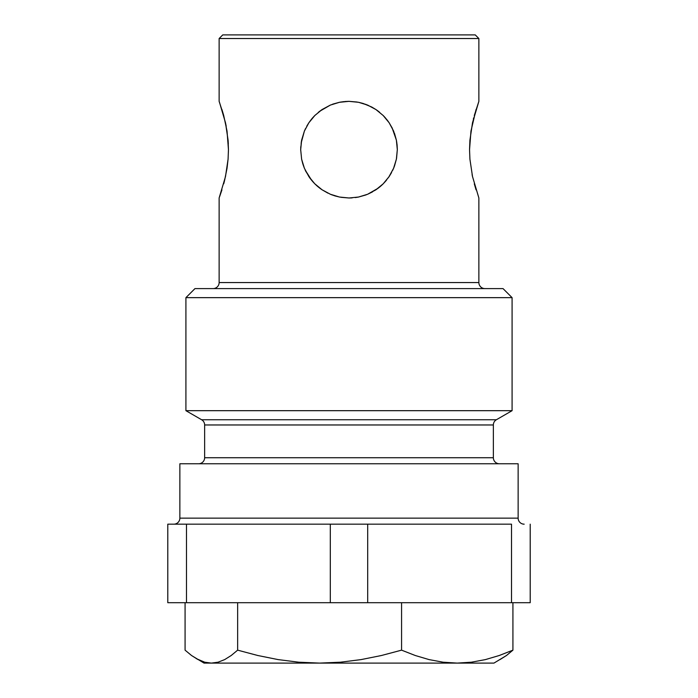 <?xml version="1.0" encoding="UTF-8"?>
<svg xmlns="http://www.w3.org/2000/svg" width="698" height="698" viewBox="0 0 698 698"><rect width="100%" height="100%" fill="white"/><g stroke="black" fill="none" stroke-linecap="round" stroke-linejoin="round"><path stroke-width="1.05" d="M357.175 102.039L349.017 101.341L358.502 102.292L367.61 105.075L375.952 109.56L383.176 115.502L375.934 109.542L367.628 105.075L375.952 109.56L383.193 115.519L389.17 122.804L393.611 131.093L396.385 140.185L397.319 149.669L396.377 159.161L393.602 168.27L389.144 176.568L383.167 183.844L375.908 189.804L367.602 194.271L358.528 197.045L349.026 197.988L339.49 197.045L330.407 194.271L322.075 189.795L314.798 183.81L308.856 176.568L304.389 168.235L301.623 159.179L300.681 149.669L301.632 140.106L304.415 131.041L301.632 140.115L300.681 149.669L301.623 140.141L304.398 131.076L308.481 123.337M312.687 117.788L313.105 117.316M388.725 177.187L393.585 168.297L396.377 159.196L397.319 149.669L396.377 140.167L397.319 149.669L396.377 159.161L393.602 168.27L389.144 176.568L383.167 183.844L375.908 189.804L367.602 194.271L358.493 197.045L349.026 197.988L339.49 197.045L330.407 194.271L322.075 189.795L314.798 183.81L308.856 176.568L304.389 168.235L301.623 159.179L300.681 149.669L301.623 140.15L304.398 131.076L308.874 122.743L311.657 119L308.856 122.769L311.674 118.974L308.882 122.726L304.415 131.032L308.865 122.761L314.842 115.493L322.101 109.525L330.433 105.049L319.562 111.348M311.674 118.974L314.842 115.493L322.101 109.525L330.433 105.049L339.49 102.292L330.407 105.066L322.075 109.534L314.789 115.536L322.04 109.569L330.346 105.093L339.455 102.292L333.086 104.037M366.188 104.508L358.58 102.301M383.176 115.502L389.126 122.743L392.363 128.345M396.377 140.167L393.602 131.058L389.126 122.735L383.185 115.51L389.17 122.804L393.611 131.093L396.377 140.132L397.075 144.756M391.552 172.563L389.17 176.533L393.611 168.235L396.385 159.144L397.319 149.669L396.63 141.528M396.359 159.257L393.585 168.297L389.126 176.594L383.542 183.461M394.065 167.11L396.351 159.292M339.455 197.037L349.026 197.988L358.528 197.045L367.61 194.262L358.519 197.045L349.009 197.988L339.429 197.037L330.346 194.245L322.048 189.777L314.842 183.844L322.048 189.777L330.346 194.245L339.455 197.037L349.026 197.988L358.528 197.045L367.654 194.245L375.934 189.786L379.712 186.977L375.96 189.769L367.628 194.253L375.96 189.769L383.185 183.827L388.812 177.056M358.571 197.037L366.712 194.629M340.921 197.307L348.913 197.988M331.602 194.751L339.376 197.019M305.401 170.504L309.458 177.44M303.482 165.897L301.623 159.196L300.681 149.669L301.623 159.196L304.415 168.305L308.874 176.594L311.657 180.337L305.131 169.928M300.768 146.711L300.681 150.201M219.477 102.292L225.489 122.769L228.08 140.141L228.455 149.669L228.08 159.153L225.489 176.594L219.128 197.988L219.128 282.559L478.872 282.559L478.872 197.988L472.511 176.559L469.92 159.179L469.545 149.669L469.92 140.158L472.511 122.752L478.872 101.341L478.872 38.521L219.128 38.521L219.128 101.341L223.709 115.51L227.033 131.093L228.455 149.669L228.089 159.039M226.196 126.207L225.498 122.796M228.316 143.762L228.115 140.63M339.49 102.292L330.372 105.084L339.49 102.292L349.017 101.341L339.429 102.301L349.017 101.341L358.502 102.292L367.654 105.093L375.934 109.542L371.694 107.003L363.073 103.444M219.128 101.341L219.128 38.521L222.758 34.9L475.242 34.9L478.872 38.521L475.242 34.9L222.758 34.9L219.128 38.521L478.872 38.521L478.872 101.341L474.291 115.51M219.128 197.988L219.128 282.559A6.038 6.038 0 0 1 213.091 288.597A6.038 6.038 0 0 0 219.128 282.559L478.872 282.559A6.038 6.038 0 0 0 484.909 288.597A6.038 6.038 0 0 1 478.872 282.559L478.872 197.988L472.511 176.559L469.92 159.179L469.545 149.669L470.967 131.084L476.045 109.534M512.088 297.653L503.031 288.597L194.969 288.597L185.912 297.653L512.088 297.653L185.912 297.653L185.912 410.677L512.088 410.677L512.088 297.653L512.088 410.677L185.912 410.677L201.617 419.742L496.383 419.742L512.088 410.677L496.383 419.742A6.038 6.038 0 0 0 493.364 424.969A6.038 6.038 0 0 1 496.383 419.742L201.617 419.742A6.038 6.038 0 0 1 204.636 424.969L204.636 457.731L493.364 457.731L493.364 424.969L204.636 424.969A6.038 6.038 0 0 0 201.617 419.742L185.912 410.677L185.912 297.653L194.969 288.597L503.031 288.597L512.088 297.653M499.402 463.769A6.038 6.038 0 0 1 493.364 457.731A6.038 6.038 0 0 0 499.402 463.769M204.636 457.731A6.038 6.038 0 0 1 198.598 463.769A6.038 6.038 0 0 0 204.636 457.731L493.364 457.731L493.364 424.969L204.636 424.969L204.636 457.731M179.866 463.769L179.866 518.134L518.134 518.134L518.134 463.769L179.866 463.769L518.134 463.769L518.134 518.134A6.038 6.038 0 0 0 524.172 524.172A6.038 6.038 0 0 1 518.134 518.134L179.866 518.134A6.038 6.038 0 0 1 173.828 524.172A6.038 6.038 0 0 0 179.866 518.134L179.866 463.769M397.092 144.94L397.319 149.145M392.084 127.786L396.377 140.141L393.585 131.032L389.144 122.769L385.191 117.639M376.231 109.752L377.67 110.764M377.88 110.93L379.424 112.125M332.257 104.334L339.429 102.301L349.026 101.341L358.528 102.292L348.808 101.341M340.554 102.091L339.612 102.266M311.587 119.079L312.678 117.796M306.806 126.111L308.856 122.769L304.389 131.102L301.117 143.169M304.398 131.076L301.632 140.106M314.624 115.711L311.683 118.965M322.04 109.569L314.964 115.371M330.372 105.084L322.048 109.56L330.311 105.101M348.581 101.35L344.751 101.533M343.878 101.62L339.987 102.196M362.986 103.417L358.493 102.283L367.61 105.075L358.519 102.292L348.983 101.341L358.519 102.292L367.628 105.075L375.908 109.525L383.167 115.493L375.908 109.525M385.13 117.578L383.385 115.711M396.351 140.036L394.51 133.414M473.645 117.945L473.384 119.009M300.681 149.669L301.623 140.15M314.693 115.641L313.908 116.453M312.582 117.901L311.718 118.922M314.842 115.493L322.048 109.56L318.297 112.352M379.712 112.361L375.96 109.56L367.628 105.075L375.96 109.56L383.193 115.519M396.769 142.366L397.319 149.669L396.368 140.089M381.344 185.572L375.934 189.786L367.637 194.253L378.133 188.224M318.567 187.204L320.181 188.46M320.303 188.547L321.787 189.603M314.929 183.932L316.622 185.537M316.691 185.607L318.192 186.898M308.891 176.62L312.538 181.384M312.835 181.716L314.728 183.731M301.658 159.362L304.38 168.209M302.775 163.742L304.249 167.895M476.053 189.812L474.3 183.853M472.101 174.631L472.511 176.585M335.18 195.972L339.778 197.098M382.879 184.124L381.361 185.555M396.368 159.249L397.319 149.834M394.466 166.045L393.663 168.113M375.952 189.777L383.211 183.801L386.579 180.049M378.142 188.216L380.323 186.462M380.436 186.366L383.062 183.94M349.454 197.988L352.15 197.892M355.299 197.578L358.17 197.115M339.49 197.045L349.017 197.988M314.946 183.958L322.101 189.812L330.433 194.28L334.77 195.85M322.083 189.795L327.938 193.154M314.955 183.958L319.859 188.216M319.963 188.294L321.987 189.734M301.641 159.275L302.749 163.672M530.21 602.697L167.79 602.697L530.21 602.697L530.21 524.172L530.21 602.697M511.521 524.172L511.521 602.697L511.521 524.172L367.689 524.172L367.689 602.697L367.689 524.172L330.311 524.172L330.311 602.697L330.311 524.172L186.479 524.172L186.479 602.697L186.479 524.172L167.79 524.172L167.79 602.697L167.79 524.172L511.521 524.172M223.709 115.493L221.947 109.534M224.442 181.052L223.718 183.81M396.377 159.161L396.543 158.333M383.202 183.81L385.811 180.974M367.61 194.262L372.453 191.915M330.494 194.306L331.716 194.794M309.458 177.449L310.593 178.993M305.645 171.001L305.994 171.708M314.074 116.278L311.09 119.698M330.407 105.066L322.075 109.534M387.669 120.693L389.161 122.796M388.105 121.278L386.465 119.14M228.08 159.153L227.033 168.262L224.608 180.363M221.947 189.821L219.477 197.045M322.057 189.777L314.789 183.792M339.403 197.028L332.108 194.943M365.9 194.943L358.58 197.028M393.585 168.297L392.677 170.338M396.377 159.179L394.51 165.923M397.319 149.669L396.577 158.097M340.921 102.021L348.913 101.341M304.398 131.067L305.532 128.554M300.681 149.625L301.414 141.275M204.418 663.1L457.251 663.1L443.082 662.201L429.096 659.601L415.266 655.509L401.577 650.152L381.387 655.518L361.014 659.61L340.432 662.201L319.614 663.1L298.761 662.201L278.162 659.601L257.806 655.509L237.652 650.152L231.23 655.483L224.712 659.584L218.064 662.201L211.363 663.1L493.966 663.1L506.504 655.483L512.925 650.152L499.21 655.518L485.372 659.61L471.394 662.201L457.251 663.1L493.582 663.1M198.119 659.627L191.557 655.527L185.075 650.152L185.075 602.697L185.075 650.152L191.557 655.527L204.034 663.1L211.363 663.1L204.723 662.21L196.304 658.642M499.977 659.584L506.504 655.483L512.925 650.152L512.925 602.697L512.925 650.152L499.21 655.518L485.372 659.61L471.394 662.201L457.251 663.1L443.082 662.201L429.096 659.601L415.266 655.509L401.577 650.152L401.577 602.697L401.577 650.152L381.387 655.518L361.014 659.61L340.432 662.201L319.614 663.1L298.761 662.201L278.162 659.601L257.806 655.509L237.652 650.152L237.652 602.697L237.652 650.152L231.23 655.483L224.712 659.584L218.064 662.201L211.363 663.1L204.723 662.21"/></g></svg>
